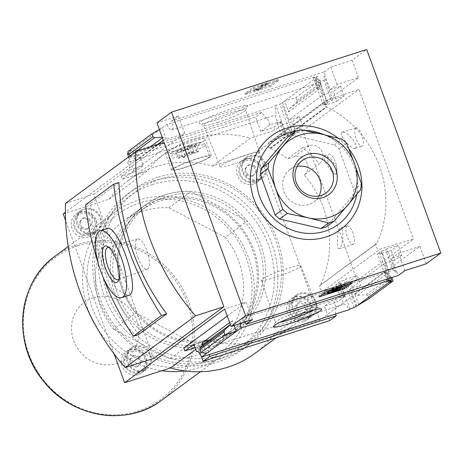 <?xml version="1.0" encoding="UTF-8"?>
<svg xmlns="http://www.w3.org/2000/svg" width="464" height="464" viewBox="0 0 464 464"><rect width="100%" height="100%" fill="white"/><g stroke="black" fill="none" stroke-linecap="round" stroke-linejoin="round"><path stroke-width="0.35" stroke-dasharray="2.32 1.74" d="M331.418 170.816L324.783 161.588L324.319 155.631L330.658 158.584L336.696 166.924A10.544 3.567 -107.8 0 0 329.109 154.094A10.544 3.567 -107.8 0 0 327.833 160.48A10.544 3.567 -107.8 0 0 331.418 170.816L336.649 173.814L336.696 166.924A10.544 3.567 -107.8 0 1 335.553 174.168A10.544 3.567 -107.8 0 1 331.418 170.816M339.37 248.623L339.068 248.779C336.336 250.096 337.067 229.112 340.286 228.097C344.311 226.693 343.256 246.268 339.37 248.623M355.389 148.219L355.035 148.393C351.242 149.71 337.676 133.458 342.009 132.281C346.707 130.372 359.362 145.574 355.389 148.219M357.216 280.453L302.719 130.732L270.089 141.874A3.515 3.283 -126.4 0 0 270.031 148.213A101.378 94.784 -126.4 0 1 270.489 148.439L270.408 148.213A101.552 94.952 -126.4 0 1 287.518 158.897L302.58 147.813A101.552 94.952 -126.4 0 1 319.371 163.821L304.314 174.905A101.552 94.952 -126.4 0 1 320.264 285.209L376.403 243.594A101.378 94.784 -126.4 0 1 376.188 244.035A3.515 3.283 -126.4 0 0 380.364 249.017L413.43 239.07L357.216 280.453L324.15 290.4A3.515 3.283 -126.4 0 1 319.974 285.418L376.188 244.035M270.408 148.213L326.621 106.83A101.552 94.952 -126.4 0 1 376.484 243.82M270.489 148.439L326.702 107.056A101.378 94.784 -126.4 0 0 326.25 106.83A3.515 3.283 -126.4 0 1 326.308 100.491L358.939 89.343L413.43 239.07M320.264 285.209L376.403 243.594M320.183 284.983A101.378 94.784 -126.4 0 1 319.974 285.418M387.933 278.789A8.433 2.854 72.2 0 1 388.525 271.469A8.433 2.854 72.2 0 1 388.994 271.434L393.083 270.118A8.433 2.854 72.2 0 1 395.479 272.153L396.424 271.846L391.523 258.384L401.911 255.049L398.373 245.323L391.245 250.572L379.836 254.005L381.594 252.712L377.476 253.953L381.541 250.954L385.659 249.719L386.964 248.756L398.373 245.323M401.911 255.049L394.789 260.292L391.245 250.572M336.899 101.251L344.027 96.002L332.769 99.847L331.464 100.81L327.398 102.196L323.333 105.189L327.398 103.803L325.641 105.096L336.899 101.251L333.361 91.53L322.973 94.865L288.939 119.915L282.605 102.515L279.902 104.11L275.813 105.427L274.798 106.169A8.433 2.854 72.2 0 1 275.024 115.159L277.658 122.386L269.787 124.909L260.849 131.486L273.76 127.345L280.737 122.206L281.81 125.164L274.833 130.297L273.76 127.345M344.027 96.002L340.489 86.281L333.361 91.53M395.479 272.153L386.964 248.756M332.769 99.847L324.255 76.456L325.194 76.148L330.095 89.616L340.489 86.281M393.083 270.118L385.659 249.719M331.464 100.81L324.034 80.405A8.433 2.854 72.2 0 0 324.255 76.456M388.994 271.434L381.541 250.954M327.398 102.196L319.945 81.722L324.034 80.405M387.452 281.358L377.476 253.953M323.333 105.189L313.357 77.784L317.451 76.473L315.694 77.766L316.639 77.459L322.973 94.865M319.945 81.722A8.433 2.854 72.2 0 1 319.11 82.644A8.433 2.854 72.2 0 1 314.366 77.041L313.357 77.784M390.758 277.878L381.594 252.712M327.398 103.803L317.451 76.473M389.783 281.335L379.836 254.005M325.641 105.096L315.694 77.766M394.789 260.292L384.395 263.627L390.618 280.72M356.7 306.083L350.366 288.683L360.754 285.348L357.216 275.628L350.088 280.871L338.679 284.304L339.984 283.342L335.866 284.583L339.932 281.59L344.05 280.349L345.808 279.055L357.216 275.628M360.754 285.348L353.626 290.597L350.088 280.871M295.742 131.55L302.87 126.301L291.607 130.146L289.849 131.44L285.783 132.832L281.718 135.824L285.783 134.432L284.478 135.395L295.742 131.55L292.204 121.829L281.81 125.164M302.87 126.301L299.326 116.58L292.204 121.829M353.626 290.597L343.238 293.932L344.311 296.885L343.366 297.186L344.671 296.229L339.984 283.342M344.671 296.229L340.582 297.54L335.866 284.583M281.718 135.824L277.002 122.867L277.658 122.386M285.783 134.432L281.097 121.551L277.002 122.867M343.366 297.186L338.679 284.304M284.478 135.395L279.792 122.513L281.097 121.551M280.737 122.206L279.792 122.513M355.755 306.391L345.808 279.055M291.607 130.146L281.66 102.817M288.939 119.915L299.326 116.58M353.997 307.684L344.05 280.349M289.849 131.44L279.902 104.11M349.902 308.995L339.932 281.59M285.783 132.832L275.813 105.427M340.582 297.54L341.231 297.059L343.865 304.285A8.433 2.854 72.2 0 1 344.155 304.135A8.433 2.854 72.2 0 1 348.893 309.743M282.605 102.515L316.639 77.459M295.951 97.62L296.989 100.473L296.305 102.48L289.652 108.663L288.556 111.87L284.612 101.036L295.951 97.62L319.986 79.93L314.627 78.938L318.571 89.772L318.588 87.354L321.013 84.291L321.024 82.778L319.986 79.93M216.073 119.863A25.758 2.738 -20 0 1 199.468 123.476A25.758 2.738 -20 0 1 222.494 111.876A25.758 2.738 -20 0 1 247.596 105.96A25.758 2.738 -20 0 1 216.073 119.863M127.455 153.468L274.798 106.169M314.366 77.041L167.023 124.34L128.29 152.853M384.395 263.627L350.366 288.683M388.722 282.512L384.778 271.678L386.518 273.975L391.001 276.585L391.86 277.524M358.707 304.604L354.763 293.77L384.778 271.678M343.238 293.932L336.261 299.065L311.779 306.924A107.178 100.207 -126.4 0 1 292.894 325.45A107.178 100.207 -126.4 0 1 208.359 340.124L183.877 347.983M344.311 296.885L337.334 302.023L336.261 299.065M426.242 263.778L419.908 246.372L319.824 320.056L273.934 334.788L311.779 306.924M419.908 246.372L398.501 253.245L391.523 258.384M63.197 213.95L109.086 199.218A107.178 100.207 -126.4 0 1 127.971 180.693A107.178 100.207 -126.4 0 1 212.506 166.019L258.396 151.287L358.486 77.61L337.073 84.477L330.095 89.616M212.506 166.019L250.351 138.156L274.833 130.297M269.787 124.909L267.154 117.688A8.433 2.854 72.2 0 1 266.864 117.839A8.433 2.854 72.2 0 1 262.125 112.23L135.558 152.859A8.433 2.854 -107.8 0 0 140.302 158.468A8.433 2.854 -107.8 0 0 140.592 158.317L127.681 162.458A8.433 2.854 -107.8 0 0 128.36 157.128M267.154 117.688L275.024 115.159M335.692 313.977A8.433 2.854 72.2 0 1 335.994 306.808L343.865 304.285M197.13 351.387L209.426 347.437A8.433 2.854 -107.8 0 0 209.125 354.606M341.231 297.059L333.361 299.587L324.429 306.165L337.334 302.023M335.994 306.808L333.361 299.587M167.023 124.34A8.433 2.854 -107.8 0 0 171.761 129.943A8.433 2.854 -107.8 0 0 171.825 120.802L324.208 71.885A8.433 2.854 72.2 0 1 325.194 76.148M324.208 71.885L330.739 67.077L352.153 60.204L366.705 49.491M337.073 84.477L330.739 67.077M396.424 271.846A8.433 2.854 72.2 0 1 398.303 275.459M404.834 270.651L398.501 253.245M244.818 322.016A8.433 2.854 -107.8 0 0 241.181 318.768A8.433 2.854 -107.8 0 0 240.114 323.524M192.032 342.461L169.952 358.718A77.308 72.28 53.6 0 0 215.255 345.518A77.308 72.28 53.6 0 0 225.197 237.261L247.283 221.003A77.308 72.28 53.6 0 1 237.342 329.26A77.308 72.28 53.6 0 1 192.032 342.461L135.737 313.003A77.308 72.28 53.6 0 1 145.679 204.746A77.308 72.28 53.6 0 1 190.988 191.545L247.283 221.003M185.42 149.652L187.682 147.987L194.764 145.713L196.272 144.606L189.184 146.879L191.446 145.22L186.719 146.734L184.463 148.399L177.381 150.672L175.873 151.78L182.955 149.507L180.699 151.165L185.42 149.652L187.81 156.217L190.072 154.558L187.682 147.987M109.086 199.218L146.931 171.355A107.178 100.207 -126.4 0 1 165.816 152.83A107.178 100.207 -126.4 0 1 250.351 138.156M204.479 140.801C198.691 144.002 164.227 153.654 165.694 153.851C163.647 152.059 204.218 132.513 205.314 139.426L204.479 140.801M135.558 152.859L129.027 157.667L134.287 172.115L121.377 176.262L122.45 179.214L146.931 171.355M129.027 157.667L255.594 117.044L262.125 112.23M260.849 131.486L255.594 117.044M329.684 320.612L324.429 306.165M195.095 347.681L197.861 346.794L201.585 357.025M164.123 142.564L93.85 194.3L153.601 358.469M65.511 203.394L93.85 194.3M127.681 162.458L130.309 169.685L121.377 176.262M122.45 179.214L184.695 133.394L178.362 115.994L171.825 120.802M130.007 155.916L134.438 158.485L136.172 160.788L166.187 138.69L162.249 127.855L159.372 129.526M136.172 160.788L132.228 149.953L127.826 151.589M162.185 137.251L163.38 137.182L166.187 138.69M270.152 85.277L244.969 93.363L253.002 87.447L278.185 79.361L270.152 85.277L270.576 86.426L278.603 80.516L278.185 79.361M156.948 122.867L178.362 115.994M302.719 130.732L358.939 89.343M258.396 151.287L319.824 320.056M358.486 77.61L352.153 60.204M157.099 144.82L65.407 212.321M114.127 353.875L65.627 220.62M206.323 353.522L202.379 342.687M234.158 325.438L232.394 320.589L231.304 323.802L230.393 324.649M252.451 319.563L246.117 302.163L224.709 309.036M227.261 316.042L246.117 302.163M369.089 298.567L368.051 295.713L392.086 278.023M368.051 295.713L366.293 294.768L357.576 295.284L354.763 293.77M138.574 334.538A228.41 213.556 -126.4 0 1 90.77 203.203L118.883 182.509M338.105 138.168A58.186 54.404 -126.4 0 1 348.945 149.002M278.603 80.516L253.419 88.601L245.386 94.511L244.969 93.363M245.386 94.511L270.576 86.426M253.419 88.601L253.002 87.447M267.403 84.837L268.407 84.1L262.108 86.118L261.104 86.861L262.682 86.356L258.576 89.372L254.127 90.805L260.31 89.407L265.826 85.341L267.403 84.837L266.986 83.688L265.408 84.193L259.886 88.259L256.743 89.268L253.709 89.656L258.158 88.224L262.264 85.208L260.687 85.712L261.69 84.97L267.989 82.952L266.986 83.688M265.826 85.341L265.408 84.193M260.31 89.407L259.886 88.259M257.16 90.416L256.743 89.268M254.127 90.805L253.709 89.656M257.062 89.564L256.644 88.415M258.576 89.372L258.158 88.224M262.682 86.356L262.264 85.208M261.104 86.861L260.687 85.712M262.108 86.118L261.69 84.97M268.407 84.1L267.989 82.952M195.733 349.421L208.359 340.124M209.426 347.437L206.799 340.216L193.888 344.358M197.861 346.794L206.799 340.216M184.695 133.394L163.282 140.267M134.287 172.115L143.219 165.538L140.592 158.317M143.219 165.538L130.309 169.685M128.308 295.562L116.499 289.292L104.968 268.262L101.094 243.623L105.647 229.262L106.83 228.648M103.304 277.646A285.517 266.945 -126.4 0 1 98.356 263.691M85.567 204.873L90.77 203.203M137.866 257.479A15.909 5.382 -107.8 0 0 147.332 269.259A15.909 5.382 -107.8 0 0 147.54 252.486A15.909 5.382 -107.8 0 0 137.605 238.966A15.909 5.382 -107.8 0 0 137.866 257.479M119.091 279.044A16.936 5.73 -107.8 0 0 119.718 278.011A16.936 5.73 -107.8 0 0 118.384 261.841A16.936 5.73 -107.8 0 0 110.061 247.921A16.936 5.73 -107.8 0 0 108.947 247.445M273.934 334.788A107.178 100.207 -126.4 0 1 255.049 353.313M253.599 183.999A13.178 12.319 -126.4 0 1 238.131 177.294A13.178 12.319 -126.4 0 1 241.309 161.072A13.178 12.319 -126.4 0 1 259.04 164.384A13.178 12.319 -126.4 0 1 256.934 182.3A13.178 12.319 -126.4 0 1 253.599 183.999M138.382 374.634A13.178 12.319 -126.4 0 1 122.908 367.929A13.178 12.319 -126.4 0 1 126.092 351.706A13.178 12.319 -126.4 0 1 143.823 355.018A13.178 12.319 -126.4 0 1 141.711 372.934A13.178 12.319 -126.4 0 1 138.382 374.634M88.311 237.058A13.178 12.319 -126.4 0 1 72.836 230.359A13.178 12.319 -126.4 0 1 76.015 214.13A13.178 12.319 -126.4 0 1 93.751 217.442A13.178 12.319 -126.4 0 1 91.64 235.358A13.178 12.319 -126.4 0 1 88.311 237.058M303.676 321.575A13.178 12.319 -126.4 0 1 288.202 314.87A13.178 12.319 -126.4 0 1 291.38 298.648A13.178 12.319 -126.4 0 1 309.117 301.954A13.178 12.319 -126.4 0 1 307.006 319.87A13.178 12.319 -126.4 0 1 303.676 321.575M93.223 297.726A35.142 32.857 53.6 0 0 83.885 355.731A35.142 32.857 53.6 0 0 138.417 338.221A35.142 32.857 53.6 0 0 93.223 297.726M184.742 370.898A89.61 83.781 53.6 0 0 221.543 356.161A89.61 83.781 53.6 0 0 243.159 245.839A89.61 83.781 53.6 0 0 137.947 200.274A89.61 83.781 53.6 0 0 115.298 211.839A89.61 83.781 53.6 0 0 91.066 316.895M96.622 327.259A89.61 83.781 53.6 0 0 161.913 370.748M140.145 202.82A86.095 80.492 53.6 0 0 117.264 344.926A86.095 80.492 53.6 0 0 250.867 302.041A86.095 80.492 53.6 0 0 140.145 202.82M225.197 237.261L168.902 207.802A77.308 72.28 53.6 0 0 123.592 221.003A77.308 72.28 53.6 0 0 113.651 329.26L135.737 313.003M169.952 358.718L113.651 329.26M168.902 207.802L190.988 191.545M210.337 156.902A21.083 2.239 -20 0 1 188.778 166.286A21.083 2.239 -20 0 1 171.634 170.178A21.083 2.239 -20 0 1 190.681 160.863A21.083 2.239 -20 0 1 211.259 155.759A21.083 2.239 -20 0 1 210.337 156.902M208.765 157.412A19.326 2.053 -20 0 1 189.005 166.013A19.326 2.053 -20 0 1 173.287 169.58A19.326 2.053 -20 0 1 190.745 161.037A19.326 2.053 -20 0 1 209.612 156.356A19.326 2.053 -20 0 1 208.765 157.412M303.903 318.698A10.892 10.185 -126.4 0 1 289.89 306.147A10.892 10.185 -126.4 0 1 306.797 300.718A10.892 10.185 -126.4 0 1 303.903 318.698M303.885 304.164L305.956 309.848L302.267 314.209L296.508 312.881L294.437 307.191L298.126 302.835L303.885 304.164L305.892 302.685L307.963 308.369L305.956 309.848M304.778 319.719A12.302 11.501 -126.4 0 1 290.336 313.461A12.302 11.501 -126.4 0 1 293.306 298.323A12.302 11.501 -126.4 0 1 309.859 301.409A12.302 11.501 -126.4 0 1 307.887 318.13A12.302 11.501 -126.4 0 1 304.778 319.719M308.392 317.057A12.302 11.501 -126.4 0 1 293.956 310.805A12.302 11.501 -126.4 0 1 296.919 295.661A12.302 11.501 -126.4 0 1 313.473 298.746A12.302 11.501 -126.4 0 1 311.501 315.468A12.302 11.501 -126.4 0 1 308.392 317.057M308.693 317.875A13.178 12.319 -126.4 0 1 293.219 311.176A13.178 12.319 -126.4 0 1 296.397 294.953A13.178 12.319 -126.4 0 1 314.134 298.259A13.178 12.319 -126.4 0 1 312.023 316.175A13.178 12.319 -126.4 0 1 308.693 317.875M138.608 371.757A10.892 10.185 -126.4 0 1 124.601 359.206A10.892 10.185 -126.4 0 1 141.503 353.777A10.892 10.185 -126.4 0 1 138.608 371.757M138.591 357.222L140.662 362.906L136.973 367.268L131.219 365.939L129.149 360.255L132.837 355.894L138.591 357.222L139.594 356.48L141.665 362.169L140.662 362.906M139.49 372.778A12.302 11.501 -126.4 0 1 125.048 366.525A12.302 11.501 -126.4 0 1 128.018 351.381A12.302 11.501 -126.4 0 1 144.565 354.467A12.302 11.501 -126.4 0 1 142.599 371.188A12.302 11.501 -126.4 0 1 139.49 372.778M143.103 370.115A12.302 11.501 -126.4 0 1 128.661 363.863A12.302 11.501 -126.4 0 1 131.631 348.719A12.302 11.501 -126.4 0 1 148.178 351.805A12.302 11.501 -126.4 0 1 146.212 368.526A12.302 11.501 -126.4 0 1 143.103 370.115M143.405 370.939A13.178 12.319 -126.4 0 1 127.931 364.234A13.178 12.319 -126.4 0 1 131.109 348.012A13.178 12.319 -126.4 0 1 148.845 351.318A13.178 12.319 -126.4 0 1 146.734 369.234A13.178 12.319 -126.4 0 1 143.405 370.939M88.537 234.187A10.892 10.185 -126.4 0 1 74.53 221.63A10.892 10.185 -126.4 0 1 91.431 216.201A10.892 10.185 -126.4 0 1 88.537 234.187M88.52 219.646L90.59 225.336L86.901 229.692L81.142 228.363L79.077 222.679L82.76 218.318L88.52 219.646L89.523 218.909L91.594 224.593L90.59 225.336M89.419 235.202A12.302 11.501 -126.4 0 1 74.977 228.949A12.302 11.501 -126.4 0 1 77.94 213.805A12.302 11.501 -126.4 0 1 94.494 216.891A12.302 11.501 -126.4 0 1 92.527 233.612A12.302 11.501 -126.4 0 1 89.419 235.202M93.032 232.539A12.302 11.501 -126.4 0 1 78.59 226.287A12.302 11.501 -126.4 0 1 81.554 211.143A12.302 11.501 -126.4 0 1 98.107 214.235A12.302 11.501 -126.4 0 1 96.141 230.956A12.302 11.501 -126.4 0 1 93.032 232.539M93.328 233.363A13.178 12.319 -126.4 0 1 77.859 226.664A13.178 12.319 -126.4 0 1 81.038 210.436A13.178 12.319 -126.4 0 1 98.768 213.747A13.178 12.319 -126.4 0 1 96.663 231.664A13.178 12.319 -126.4 0 1 93.328 233.363M253.825 181.122A10.892 10.185 -126.4 0 1 239.818 168.571A10.892 10.185 -126.4 0 1 256.725 163.142A10.892 10.185 -126.4 0 1 253.825 181.122M253.808 166.588L255.879 172.272L252.196 176.633L246.436 175.305L244.366 169.621L248.054 165.259L253.808 166.588L254.817 165.845L256.882 171.535L255.879 172.272M254.707 182.143A12.302 11.501 -126.4 0 1 240.265 175.891A12.302 11.501 -126.4 0 1 243.235 160.747A12.302 11.501 -126.4 0 1 259.788 163.833A12.302 11.501 -126.4 0 1 257.816 180.554A12.302 11.501 -126.4 0 1 254.707 182.143M258.32 179.481A12.302 11.501 -126.4 0 1 243.878 173.229A12.302 11.501 -126.4 0 1 246.848 158.085A12.302 11.501 -126.4 0 1 263.401 161.17A12.302 11.501 -126.4 0 1 261.429 177.898A12.302 11.501 -126.4 0 1 258.32 179.481M258.622 180.305A13.178 12.319 -126.4 0 1 243.148 173.6A13.178 12.319 -126.4 0 1 246.326 157.377A13.178 12.319 -126.4 0 1 264.062 160.683A13.178 12.319 -126.4 0 1 261.951 178.599A13.178 12.319 -126.4 0 1 258.622 180.305M307.963 308.369L304.274 312.73L302.267 314.209M304.274 312.73L298.514 311.402L296.508 312.881M298.514 311.402L296.444 305.718L294.437 307.191M296.444 305.718L300.133 301.356L298.126 302.835M300.133 301.356L305.892 302.685M256.882 171.535L252.196 176.633M253.199 175.897L247.44 174.568L246.436 175.305M247.44 174.568L245.369 168.879L244.366 169.621M245.369 168.879L249.058 164.523L248.054 165.259M249.058 164.523L254.817 165.845M91.594 224.593L86.901 229.692M87.905 228.955L82.151 227.627L81.142 228.363M82.151 227.627L80.081 221.937L79.077 222.679M80.081 221.937L83.764 217.581L82.76 218.318M83.764 217.581L89.523 218.909M141.665 362.169L136.973 367.268M137.982 366.531L132.223 365.203L131.219 365.939M132.223 365.203L130.152 359.513L129.149 360.255M130.152 359.513L133.841 355.157L132.837 355.894M133.841 355.157L139.594 356.48M190.072 154.558L197.154 152.285L194.764 145.713M197.154 152.285L198.662 151.171L196.272 144.606M198.662 151.171L191.574 153.445L189.184 146.879M191.574 153.445L193.836 151.786L191.446 145.22M193.836 151.786L189.109 153.3L186.719 146.734M189.109 153.3L186.853 154.964L184.463 148.399M186.853 154.964L179.771 157.238L177.381 150.672M179.771 157.238L178.263 158.346L175.873 151.78M178.263 158.346L185.345 156.072L182.955 149.507M185.345 156.072L183.089 157.737L180.699 151.165M183.089 157.737L187.81 156.217M297.07 130.877A52.71 49.283 -126.4 0 1 304.384 130.413M324.359 134.757A52.71 49.283 -126.4 0 1 356.741 194.486M287.68 137.066L293.132 135.314L334.463 144.843L338.981 148.892L353.841 189.718L352.907 195.518L326.436 226.815M338.981 148.892L346.62 143.272M334.463 144.843L342.101 139.223M293.132 135.314L300.771 129.694M352.907 195.518L360.545 189.898M353.841 189.718L361.479 184.098M319.064 296.931L318.646 295.783L322.155 294.657M327.41 292.97L340.1 288.898M352.28 282.936L351.863 281.787L326.673 289.872L318.646 295.783M348.771 284.061L351.863 281.787M327.091 291.021L326.673 289.872M327.195 292.366A4.57 0.487 160 0 0 330.182 291.769L333.564 290.679A5.272 0.563 160 0 0 339.793 288.057L331.244 290.87L344.81 284.362L332.218 288.405L331.215 289.142L339.59 286.479L331.569 290.116M331.395 289.64L331.215 289.142M332.537 289.275L332.218 288.405M345.129 285.232L344.81 284.362M344.224 286.247L343.807 285.099M337.05 289.484L336.847 288.921M233.827 163.896A20.99 2.233 -20 0 1 220.098 166.669A20.99 2.233 -20 0 1 239.059 157.383A20.99 2.233 -20 0 1 259.55 152.308A20.99 2.233 -20 0 1 233.827 163.896M218.179 122.299A22.394 2.378 -20 0 1 203.742 125.442A22.394 2.378 -20 0 1 203.534 125.257A22.394 2.378 -20 0 1 223.758 115.35A22.394 2.378 -20 0 1 245.618 109.939A22.394 2.378 -20 0 1 245.584 110.212A22.394 2.378 -20 0 1 218.179 122.299M279.838 322.381A22.394 2.378 -20 0 1 275.338 322.526A22.394 2.378 -20 0 1 275.372 322.248A22.394 2.378 -20 0 1 295.568 312.637A22.394 2.378 -20 0 1 317.214 307.017A22.394 2.378 -20 0 1 317.417 307.209A22.394 2.378 -20 0 1 313.879 309.993M275.135 277.397A20.99 2.233 -20 0 1 261.406 280.152A20.99 2.233 -20 0 1 280.366 270.883A20.99 2.233 -20 0 1 300.858 265.797A20.99 2.233 -20 0 1 275.135 277.397M297.169 166.419A20.109 18.804 53.6 0 0 295.04 166.965A20.109 18.804 53.6 0 0 289.959 169.557A20.109 18.804 53.6 0 0 286.74 196.898A20.109 18.804 53.6 0 0 313.803 201.944A20.109 18.804 53.6 0 0 318.942 195.994M304.314 174.905A10.544 9.854 -126.4 0 0 306.559 161.965A10.544 9.854 -126.4 0 0 294.251 156.733L287.518 158.897M346.904 226.032A9.663 3.271 -107.8 0 0 347.252 236.582A9.663 3.271 -107.8 0 0 353.145 244.261A9.663 3.271 -107.8 0 0 353.475 244.093A9.663 3.271 -107.8 0 0 353.133 233.543A9.663 3.271 -107.8 0 0 347.24 225.864A9.663 3.271 -107.8 0 0 346.904 226.032M355.749 127.931A9.663 3.271 -107.8 0 0 356.091 138.481A9.663 3.271 -107.8 0 0 361.99 146.16A9.663 3.271 -107.8 0 0 362.32 145.992A9.663 3.271 -107.8 0 0 361.978 135.442A9.663 3.271 -107.8 0 0 356.079 127.762A9.663 3.271 -107.8 0 0 355.749 127.931M302.58 147.813L309.308 145.65A10.544 9.854 -126.4 0 1 321.616 150.881A10.544 9.854 -126.4 0 1 319.371 163.821M165.323 196.945A75.406 70.499 53.6 0 0 146.264 206.677A75.406 70.499 53.6 0 0 134.189 309.198A75.406 70.499 53.6 0 0 235.671 328.129A75.406 70.499 53.6 0 0 253.86 235.289A75.406 70.499 53.6 0 0 165.323 196.945M159.384 201.318A75.406 70.499 53.6 0 0 140.325 211.05A75.406 70.499 53.6 0 0 128.25 313.571A75.406 70.499 53.6 0 0 229.732 332.502A75.406 70.499 53.6 0 0 247.921 239.662A75.406 70.499 53.6 0 0 159.384 201.318M165.219 194.77A77.308 72.28 53.6 0 0 144.669 322.376A77.308 72.28 53.6 0 0 264.642 283.864A77.308 72.28 53.6 0 0 165.219 194.77M159.604 179.336A93.827 87.725 53.6 0 0 134.664 334.208A93.827 87.725 53.6 0 0 280.262 287.465A93.827 87.725 53.6 0 0 159.604 179.336M157.841 177.3A96.634 90.352 53.6 0 0 133.417 189.77A96.634 90.352 53.6 0 0 117.949 321.158A96.634 90.352 53.6 0 0 247.996 345.413A96.634 90.352 53.6 0 0 271.307 226.438A96.634 90.352 53.6 0 0 157.841 177.3M152.424 181.291A96.634 90.352 53.6 0 0 127.994 193.761A96.634 90.352 53.6 0 0 112.526 325.148A96.634 90.352 53.6 0 0 242.579 349.404A96.634 90.352 53.6 0 0 265.889 230.428A96.634 90.352 53.6 0 0 152.424 181.291M152.575 184.51A93.827 87.725 53.6 0 0 127.635 339.381A93.827 87.725 53.6 0 0 273.238 292.639A93.827 87.725 53.6 0 0 152.575 184.51M158.189 199.943A77.308 72.28 53.6 0 0 137.646 327.549A77.308 72.28 53.6 0 0 257.613 289.037A77.308 72.28 53.6 0 0 158.189 199.943M270.031 148.213L326.25 106.83M288.556 111.87L318.571 89.772M200.239 143.643A15.811 1.682 -20 0 1 175.073 153.346A15.811 1.682 -20 0 1 182.897 147.587A15.811 1.682 -20 0 1 200.239 143.643M296.989 100.473L321.024 82.778M229.651 322.613L232.394 320.589M230.341 324.51L231.304 323.802M357.576 295.284L386.518 273.975M366.293 294.768L391.001 276.585M134.438 158.485L149.831 147.152M162.417 137.889L163.38 137.182M289.652 108.663L318.588 87.354M296.305 102.48L321.013 84.291M77.993 245.792A88.438 82.691 53.6 0 0 54.485 391.778A88.438 82.691 53.6 0 0 191.731 347.722A88.438 82.691 53.6 0 0 77.993 245.792M161.663 400.246A89.61 83.781 53.6 0 0 183.28 289.919A89.61 83.781 53.6 0 0 78.068 244.354A89.61 83.781 53.6 0 0 55.419 255.919M204.583 145.916A19.326 2.053 -20 0 1 184.823 154.518A19.326 2.053 -20 0 1 169.105 158.085A19.326 2.053 -20 0 1 186.563 149.547A19.326 2.053 -20 0 1 205.43 144.867A19.326 2.053 -20 0 1 204.583 145.916M333.981 291.827L333.564 290.679M330.6 292.917L330.182 291.769M339.857 287.651L339.462 286.561M339.776 287.674L339.358 286.526M332.311 291.618L331.893 290.47M332.688 291.45L332.392 290.638M334.173 290.783L333.941 290.145M324.15 290.4L380.364 249.017M270.089 141.874L326.308 100.491M294.251 156.733L309.308 145.65M140.302 158.468L266.864 117.839M196.806 351.434L344.155 304.135M241.181 318.768L388.525 271.469M171.761 129.943L319.11 82.644M215.255 345.518L237.342 329.26M127.971 180.693L165.816 152.83M137.605 238.966L107.81 247.451M147.332 269.259L118.163 279.699M110.061 247.921L107.683 246.494M119.718 278.011L118.616 280.552M276.109 337.809L292.894 325.45M200.361 371.757L221.543 356.161M68.243 246.483L115.298 211.839M123.592 221.003L145.679 204.746M211.259 155.759L205.32 139.426M171.634 170.178L165.694 153.851M173.287 169.58L169.105 158.085C168.89 155.579 169.267 154.17 170.236 153.845C170.59 153.468 171.541 152.285 180.455 148.532C193.494 143.231 202.611 141.677 202.002 142.355C202.809 141.984 203.951 142.819 205.43 144.867L209.612 156.356M296.919 295.661L293.306 298.323M311.501 315.468L307.887 318.13M296.397 294.953L291.38 298.648M312.023 316.175L307.006 319.87M131.631 348.719L128.018 351.381M146.212 368.526L142.599 371.188M131.109 348.012L126.092 351.706M146.734 369.234L141.711 372.934M81.554 211.143L77.94 213.805M96.141 230.956L92.527 233.612M81.038 210.436L76.015 214.13M96.663 231.664L91.64 235.358M246.848 158.085L243.235 160.747M261.429 177.898L257.816 180.554M246.326 157.377L241.309 161.072M261.951 178.599L256.934 182.3M340.008 287.628L339.59 286.479M331.661 292.018L331.244 290.87M259.55 152.308L245.618 109.939M220.098 166.669L203.534 125.257M245.584 110.212L247.596 105.96M203.742 125.442L199.468 123.476M275.372 322.248L273.36 326.499M317.214 307.017L321.488 308.983M261.406 280.152L275.338 322.526M300.858 265.797L317.417 307.209M313.803 201.944L326.151 192.856M289.959 169.557L302.308 160.469M269.253 142.309L325.473 100.926M339.068 248.779L353.145 244.261M340.286 228.091L347.24 225.864M355.035 148.393L361.99 146.16M342.009 132.281L356.079 127.762M324.319 155.631L329.109 154.094M336.649 173.814L335.553 174.168M229.732 332.502L235.671 328.129M140.325 211.05L146.264 206.677M242.579 349.404L247.996 345.413M127.994 193.761L133.417 189.77"/><path stroke-width="0.7" d="M240.114 323.524A8.433 2.854 -107.8 0 0 241.118 327.909L388.461 280.61A8.433 2.854 72.2 0 1 387.933 278.789M388.461 280.61L387.452 281.358L391.541 280.041L390.758 277.878M391.541 280.041L389.783 281.335L390.729 281.033L390.618 280.72M358.707 304.604L388.722 282.512L393.124 280.871L369.089 298.567L353.997 307.684L349.902 308.995L348.893 309.743L201.55 357.042A8.433 2.854 -107.8 0 0 196.806 351.434A8.433 2.854 -107.8 0 0 196.516 351.584L197.13 351.387M128.29 152.853L127.455 153.468A8.433 2.854 -107.8 0 1 128.36 157.128M388.722 282.512L390.729 281.033M290.168 323.431A25.758 2.738 -20 0 1 273.36 326.499A25.758 2.738 -20 0 1 296.589 315.445A25.758 2.738 -20 0 1 321.488 308.983A25.758 2.738 -20 0 1 290.168 323.431M241.118 327.909L201.55 357.042M209.125 354.606A8.433 2.854 -107.8 0 0 209.653 356.433L336.22 315.804A8.433 2.854 72.2 0 1 335.692 313.977M245.92 324.377L398.303 275.459L404.834 270.651L426.242 263.778L440.8 253.06L245.601 315.723L231.043 326.436L252.451 319.563L245.92 324.377A8.433 2.854 -107.8 0 0 244.818 322.016M352.28 282.936L344.247 288.846L319.064 296.931L327.091 291.021L352.28 282.936M201.585 357.025L203.122 361.241L329.684 320.612L336.22 315.804M227.261 316.042L183.877 347.983L184.956 350.935L195.095 347.681M223.874 306.739L153.601 358.469L125.268 367.563A228.41 213.556 -126.4 0 1 65.511 203.394L135.784 151.664L164.123 142.564L223.874 306.739L195.535 315.833L125.268 367.563M130.007 155.916L128.864 154.442L127.826 151.589L151.861 133.899L152.9 136.747L154.657 137.692L162.185 137.251M159.372 129.526L151.861 133.899M245.601 315.723L171.506 112.149L156.948 122.867L163.282 140.267L157.099 144.82M171.506 112.149L366.705 49.491L440.8 253.06M65.407 212.321L63.197 213.95L65.627 220.62M231.043 326.436L224.709 309.036L124.625 382.719L114.127 353.875M209.653 356.433L203.122 361.241M184.956 350.935L193.888 344.358L196.516 351.584M206.323 353.522L200.964 352.536L224.999 334.84L236.338 331.424L234.158 325.438M393.124 280.871L391.86 277.524M200.964 352.536L199.926 349.682L199.938 348.174L202.362 345.106L230.341 324.51M229.651 322.613L202.379 342.687L202.362 345.106M224.999 334.84L223.961 331.992L224.646 329.985L230.393 324.649M166.68 313.844A228.41 213.556 -126.4 0 1 118.883 182.509L113.674 184.179A285.517 266.945 -126.4 0 0 161.478 315.514L166.68 313.844L138.574 334.538L133.371 336.209L161.478 315.514M195.535 315.833A228.41 213.556 -126.4 0 1 135.784 151.664M348.945 149.002A58.186 54.404 -126.4 0 1 325.943 236.976A58.186 54.404 -126.4 0 1 250.815 171.982A58.186 54.404 -126.4 0 1 338.105 138.168M276.109 337.809L255.049 353.313A107.178 100.207 -126.4 0 1 170.514 367.987L124.625 382.719M170.514 367.987L195.733 349.421M100.189 230.776L106.83 228.648C117.966 222.772 142.262 293.352 128.308 295.562L121.667 297.697A35.142 11.896 -107.8 0 0 122.252 260.6A35.142 11.896 -107.8 0 0 100.189 230.776A35.142 11.896 -107.8 0 0 98.977 231.403A35.142 11.896 -107.8 0 0 100.23 269.758A35.142 11.896 -107.8 0 0 121.667 297.697M98.356 263.691A285.517 266.945 -126.4 0 1 85.567 204.873L113.674 184.179M133.371 336.209A285.517 266.945 -126.4 0 1 103.304 277.646M105.45 268.267A19.169 6.49 -107.8 0 0 118.616 280.552A19.169 6.49 -107.8 0 0 117.102 262.253A19.169 6.49 -107.8 0 0 107.683 246.494A19.169 6.49 -107.8 0 0 105.45 268.267M108.947 247.445A16.936 5.73 -107.8 0 0 107.81 247.451A16.936 5.73 -107.8 0 0 108.089 267.16A16.936 5.73 -107.8 0 0 118.163 279.699A16.936 5.73 -107.8 0 0 119.091 279.044M91.066 316.895A89.61 83.781 53.6 0 0 96.622 327.259M161.913 370.748A89.61 83.781 53.6 0 0 184.742 370.898M356.741 194.486A52.71 49.283 -126.4 0 1 324.98 231.188A52.71 49.283 -126.4 0 1 258.523 193.018A52.71 49.283 -126.4 0 1 297.07 130.877M304.384 130.413A52.71 49.283 -126.4 0 1 324.359 134.757M334.074 221.189L326.436 226.815L320.984 228.566L279.653 219.037L275.129 214.983L260.269 174.162L261.209 168.362L287.68 137.066L295.319 131.44L268.842 162.736L267.908 168.536L275.732 188.662L282.767 209.363L287.286 213.411L308.345 217.889L328.622 222.94L334.074 221.189L360.545 189.898L361.479 184.098L354.444 163.392L346.62 143.272L342.101 139.223L321.83 134.166L300.771 129.694L295.319 131.44M261.209 168.362L268.842 162.736M260.269 174.162L267.908 168.536M275.129 214.983L282.767 209.363M279.653 219.037L287.286 213.411M320.984 228.566L328.622 222.94M282.472 146.798A43.923 41.07 53.6 0 0 275.732 188.662A43.923 41.07 53.6 0 0 308.345 217.889A43.923 41.07 53.6 0 0 347.704 205.256A43.923 41.07 53.6 0 0 354.444 163.392A43.923 41.07 53.6 0 0 321.83 134.166A43.923 41.07 53.6 0 0 282.472 146.798M307.226 154.425A23.119 21.611 53.6 0 0 301.084 192.583A23.119 21.611 53.6 0 0 336.957 181.07A23.119 21.611 53.6 0 0 307.226 154.425M344.247 288.846L343.83 287.697L348.771 284.061M322.155 294.657L327.41 292.97M340.1 288.898L343.83 287.697M331.395 289.64L331.632 290.29L340.008 287.628L329.301 292.482A4.57 0.487 160 0 0 327.613 293.515A4.57 0.487 160 0 0 330.6 292.917L333.981 291.827A5.272 0.563 160 0 0 340.211 289.205L339.851 288.219M331.569 290.116L328.883 291.328A4.57 0.487 160 0 0 327.195 292.366L327.613 293.515M331.632 290.29L332.537 289.275M332.636 289.553L345.228 285.511L345.129 285.232M345.228 285.511L332.311 291.618L331.661 292.018L332.81 291.786L337.264 290.07L337.05 289.484M337.264 290.07L340.211 289.205M313.879 309.993A22.394 2.378 -20 0 1 289.983 319.58A22.394 2.378 -20 0 1 279.838 322.381M318.942 195.994A20.109 18.804 53.6 0 0 317.022 174.603A20.109 18.804 53.6 0 0 297.169 166.419M307.388 157.87A20.109 18.804 53.6 0 0 302.308 160.469A20.109 18.804 53.6 0 0 299.089 187.804A20.109 18.804 53.6 0 0 326.151 192.856A20.109 18.804 53.6 0 0 331 168.096A20.109 18.804 53.6 0 0 307.388 157.87M128.864 154.442L152.9 136.747M199.926 349.682L223.961 331.992M199.938 348.174L224.646 329.985M149.831 147.152L162.417 137.889M129.949 155.881L154.657 137.692M161.663 400.246C127.113 427.083 71.091 417.699 42.995 380.463C11.577 342.768 17.574 282.129 55.419 255.919A89.61 83.781 53.6 0 0 41.07 377.754A89.61 83.781 53.6 0 0 161.663 400.246L200.361 371.757M329.301 292.482L328.883 291.328M332.81 291.786L332.688 291.45M334.358 291.293L334.173 290.783M55.419 255.919L68.243 246.483"/></g></svg>
